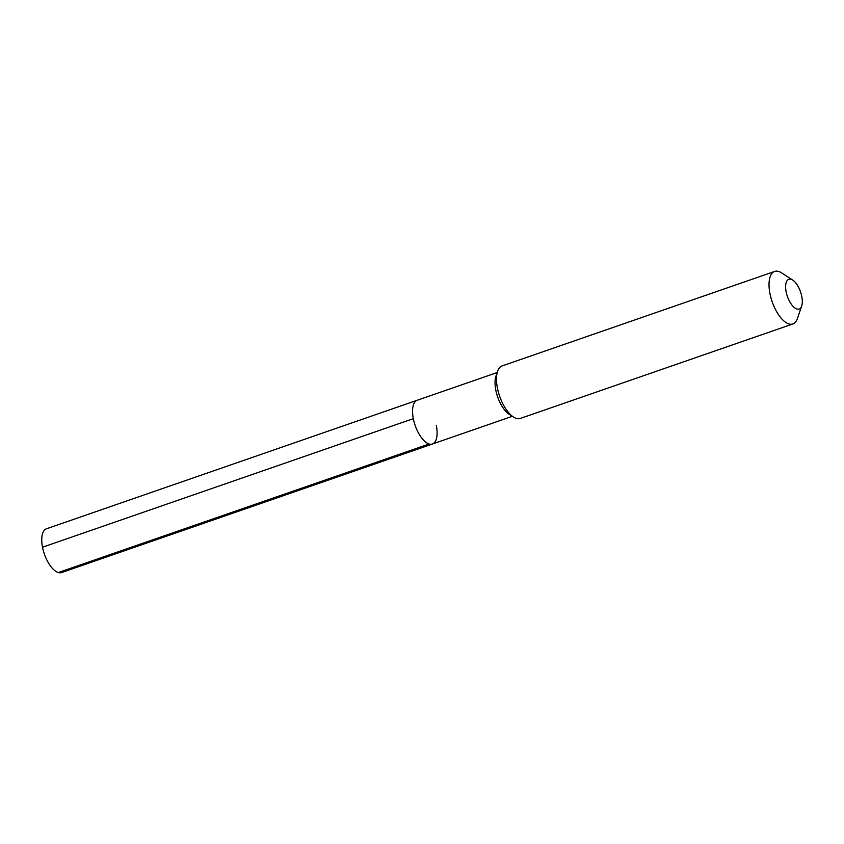 <?xml version="1.0" encoding="UTF-8"?>
<svg xmlns="http://www.w3.org/2000/svg" width="844" height="844" viewBox="0 0 844 844"><rect width="100%" height="100%" fill="white"/><g stroke="black" fill="none" stroke-linecap="round" stroke-linejoin="round"><path stroke-width="1.27" d="M497.169 372.542L417.242 400.246A23.157 10.223 70.9 0 0 413.317 418.666A23.157 10.223 -109.1 0 0 432.413 444.018A23.157 10.223 -109.1 0 1 413.317 418.666A23.157 10.223 70.9 0 1 417.242 400.246L46.441 528.798A23.157 10.223 70.9 0 0 42.516 547.218L413.317 418.666M497.591 371.297L495.945 376.139A23.157 10.223 70.9 0 0 495.787 390.076A23.157 10.223 -109.1 0 0 509.154 414.235L513.447 417.02A27.789 12.27 -109.1 0 1 497.411 388.029A27.789 12.27 70.9 0 1 497.591 371.297A27.789 12.27 70.9 0 1 502.117 365.916L774.655 271.441A27.789 12.27 70.9 0 0 769.95 293.543A27.789 12.27 -109.1 0 0 792.864 323.959L520.326 418.434A27.789 12.27 -109.1 0 1 513.447 417.02M792.716 280.081A15.751 6.952 70.9 0 0 786.144 291.802A15.751 6.952 -109.1 0 0 793.835 307.142A15.751 6.952 -109.1 0 0 801.694 305.992A15.751 6.952 -109.1 0 0 801.8 296.508A15.751 6.952 70.9 0 0 792.716 280.081L781.544 272.855A27.789 12.27 70.9 0 0 774.655 271.441M801.694 305.992L797.39 318.578A27.789 12.27 -109.1 0 1 792.864 323.959M436.337 425.598A23.157 10.223 -109.1 0 1 432.413 444.018L61.612 572.559A23.157 10.223 -109.1 0 1 42.516 547.218M58.32 572.548L429.121 443.997M512.34 416.303L432.413 444.018"/></g></svg>
